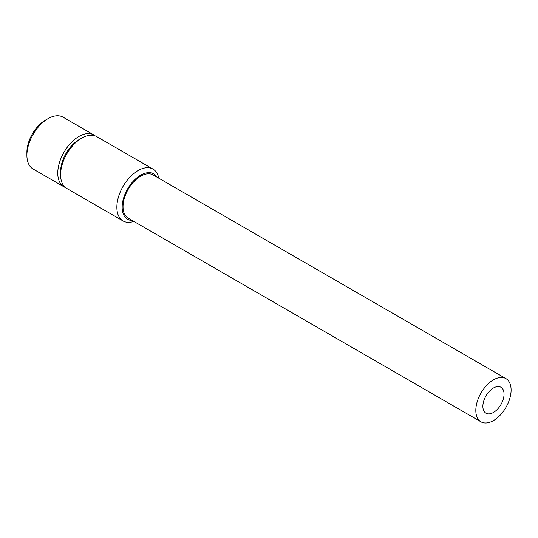 <?xml version="1.0" encoding="UTF-8"?>
<svg xmlns="http://www.w3.org/2000/svg" width="538" height="538" viewBox="0 0 538 538"><rect width="100%" height="100%" fill="white"/><g stroke="black" fill="none" stroke-linecap="round" stroke-linejoin="round"><path stroke-width="0.81" d="M95.246 135.899A29.933 17.283 120 0 0 93.901 134.971A29.933 17.283 120 0 0 70.834 142.994A29.933 17.283 120 0 0 57.768 173.115A29.933 17.283 120 0 0 63.968 186.821A29.933 17.283 120 0 0 65.448 187.52M63.968 186.821L33.1 168.999A29.933 17.283 -60 0 1 26.9 155.294A29.933 17.283 -60 0 1 48.064 118.636A29.933 17.283 -60 0 1 63.033 117.149L93.901 134.971M48.064 118.636L45.421 120.162A26.194 15.125 -60 0 0 26.9 152.241L26.9 155.294M475.821 410.407A24.943 14.405 120 0 0 480.985 421.826A24.943 14.405 120 0 0 500.212 415.141A24.943 14.405 120 0 0 511.1 390.037A24.943 14.405 120 0 0 505.935 378.618A24.943 14.405 120 0 0 486.708 385.302A24.943 14.405 120 0 0 475.821 410.407M505.935 378.618L153.148 174.937A24.943 14.405 120 0 0 133.922 181.622A24.943 14.405 120 0 0 123.034 206.726A24.943 14.405 120 0 0 128.199 218.146L480.985 421.826M157.143 177.244A26.194 15.125 120 0 0 136.309 178.273A26.194 15.125 120 0 0 122.153 207.231A26.194 15.125 120 0 0 132.193 220.452M158.777 178.186A29.933 17.283 120 0 0 152.994 169.087A29.933 17.283 120 0 0 129.927 177.11A29.933 17.283 120 0 0 116.86 207.231A29.933 17.283 120 0 0 123.061 220.936A29.933 17.283 120 0 0 133.827 221.394M152.994 169.087L96.726 136.598A29.933 17.283 120 0 0 81.756 138.084A29.933 17.283 120 0 0 60.592 174.749A29.933 17.283 120 0 0 66.793 188.448L123.061 220.936M60.592 174.749L60.592 171.689A26.194 15.125 120 0 1 79.113 139.611L81.756 138.084M504.045 394.112A14.97 8.642 120 0 0 500.945 387.259A14.97 8.642 120 0 0 489.412 391.267A14.97 8.642 120 0 0 482.875 406.331A14.97 8.642 120 0 0 485.975 413.184A14.97 8.642 120 0 0 497.509 409.169A14.97 8.642 120 0 0 504.045 394.112"/></g></svg>
